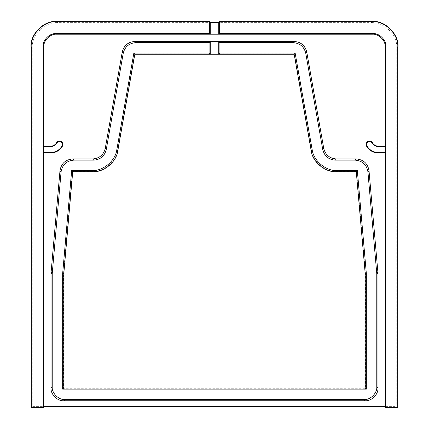 <?xml version="1.0" encoding="UTF-8"?>
<svg xmlns="http://www.w3.org/2000/svg" width="429" height="429" viewBox="0 0 429 429"><rect width="100%" height="100%" fill="white"/><g stroke="black" fill="none" stroke-linecap="round" stroke-linejoin="round"><path stroke-width="0.32" stroke-dasharray="2.15 1.61" d="M372.436 21.45L371.246 22.64L57.754 22.64L56.564 21.45M397.973 407.55L396.782 406.36L396.782 48.177L397.973 46.986M31.027 46.986L32.218 48.177L32.218 406.36L396.782 406.36M31.027 407.55L32.218 406.36M356.553 171.423L336.567 171.423C325.284 172.163 312.644 161.561 311.416 150.316L294.423 53.931L134.577 53.931L117.584 150.316C116.356 161.561 103.716 172.163 92.433 171.423L72.447 171.423L63.508 273.579L63.508 388.266L365.492 388.266L365.492 273.579L356.553 171.423L356.279 171.718M32.218 48.177C31.076 35.537 45.12 21.498 57.754 22.64M371.246 22.64C383.88 21.498 397.924 35.537 396.782 48.177M365.192 273.589L365.492 273.579M365.192 387.966L365.492 388.266M294.171 54.226L294.423 53.931M134.829 54.226L134.577 53.931M72.721 171.718L72.447 171.423M63.808 273.589L63.508 273.579M63.808 387.966L63.508 388.266M336.32 171.718L336.567 171.423M311.416 150.316L311.17 150.617M117.83 150.617L117.584 150.316M92.433 171.423L92.68 171.718"/><path stroke-width="0.64" d="M378.389 152.987L378.389 152.542A13.176 13.176 0 0 1 366.977 145.957A2.96 2.96 0 0 1 368.779 141.613A2.96 2.96 0 0 1 372.104 142.996A7.255 7.255 0 0 0 378.389 146.621L385.65 146.621L385.199 146.176L378.389 146.176A6.81 6.81 0 0 1 372.49 142.771A3.405 3.405 0 0 0 366.135 144.476A3.405 3.405 0 0 0 366.591 146.176A13.621 13.621 0 0 0 378.389 152.987L385.199 152.987L385.65 152.542L385.65 146.621M209.797 21.45L56.789 21.675C44.149 20.533 30.11 34.572 31.253 47.211L31.253 407.325L43.318 407.55L31.027 407.55L31.027 46.986C29.885 34.352 43.93 20.308 56.564 21.45L209.797 21.45L210.242 22.34L210.242 34.186L218.758 34.186L219.316 33.628L373.026 33.628C379.343 33.054 386.368 40.079 385.794 46.396L385.794 407.325L397.973 407.55L385.682 407.55L385.199 406.585L43.801 406.585L43.801 152.987L43.35 152.542L50.611 152.542A13.176 13.176 0 0 0 62.023 145.957A2.96 2.96 0 0 0 60.939 141.913A2.96 2.96 0 0 0 56.896 142.996A7.255 7.255 0 0 1 50.611 146.621L43.35 146.621L43.35 152.542M210.242 22.34L218.758 22.34L219.203 21.45L372.436 21.45C385.07 20.308 399.115 34.352 397.973 46.986L397.973 407.55M397.747 407.325L397.747 47.211C398.89 34.572 384.851 20.533 372.211 21.675L219.203 21.45M43.801 152.987L50.611 152.987A13.621 13.621 0 0 0 62.409 146.176A3.405 3.405 0 0 0 61.159 141.527A3.405 3.405 0 0 0 56.51 142.771A6.81 6.81 0 0 1 50.611 146.176L43.801 146.176L43.35 146.621M378.389 152.542L385.65 152.542M135.827 42.648L209.089 42.648L209.089 53.078L133.859 53.078L134.829 54.226L294.171 54.226L311.17 150.617L312.135 149.464L295.141 53.078L219.911 53.078L218.758 54.226L218.758 41.495L219.911 42.648L293.173 42.648L294.171 41.457L134.829 41.457L135.827 42.648C129.118 43.168 124.925 46.686 123.246 53.201L106.253 149.582C104.574 156.097 100.386 159.615 93.678 160.135L73.809 160.135C66.608 160.789 62.366 164.677 61.084 171.793L52.225 273.643L52.225 386.781C51.652 393.098 58.676 400.123 64.993 399.549L364.006 399.549C370.324 400.123 377.348 393.098 376.775 386.781L376.775 273.643L367.916 171.793C366.634 164.677 362.392 160.789 355.191 160.135L335.322 160.135C328.614 159.615 324.426 156.097 322.747 149.582L305.754 53.201C304.075 46.686 299.882 43.168 293.173 42.648M209.089 53.078L210.242 54.226L210.242 41.495L218.758 41.495M295.141 53.078L294.171 54.226M43.206 407.325L43.206 46.396C42.632 40.079 49.657 33.054 55.974 33.628L56.569 34.218L372.431 34.218L373.026 33.628M210.242 34.186L209.684 33.628L55.974 33.628M219.316 33.628L219.316 21.675M209.684 21.675L209.684 33.628M209.089 42.648L210.242 41.495M91.715 170.565L71.664 170.565L62.655 273.541L62.655 389.119L366.345 389.119L366.345 273.541L357.336 170.565L337.285 170.565L336.32 171.718L356.279 171.718L365.192 273.589L365.192 387.966L63.808 387.966L63.808 273.589L72.721 171.718L92.68 171.718L91.715 170.565C102.998 171.31 115.637 160.703 116.865 149.464L117.83 150.611L134.829 54.226M133.859 53.078L116.865 149.464M219.911 53.078L219.911 42.648M312.135 149.464C313.363 160.703 326.002 171.31 337.285 170.565M366.345 273.541L365.192 273.589M366.345 389.119L365.192 387.966M357.336 170.565L356.279 171.718M71.664 170.565L72.721 171.718M62.655 273.541L63.808 273.589M62.655 389.119L63.808 387.966M385.794 46.396L385.199 46.992L385.199 146.176M385.199 46.992C385.773 40.675 378.748 33.65 372.431 34.218M56.569 34.218C50.252 33.65 43.227 40.675 43.801 46.992L43.206 46.396M43.801 146.176L43.801 46.992M385.199 152.987L385.199 406.585M322.747 149.582L323.745 148.396L306.751 52.011L305.754 53.201M323.745 148.396C325.423 154.907 329.611 158.424 336.32 158.95L335.322 160.135M355.191 160.135L356.279 158.95L336.32 158.95M356.279 158.95C363.481 159.604 367.723 163.487 369.004 170.603L367.916 171.793M376.726 272.528L377.917 272.479L369.004 170.603M377.917 272.479L377.965 273.589L376.775 273.643M376.775 386.781L377.965 387.966L377.965 273.589M377.965 387.966C378.534 394.289 371.514 401.308 365.197 400.74L364.006 399.549M64.993 399.549L63.803 400.74L365.197 400.74M63.803 400.74C57.486 401.308 50.466 394.289 51.035 387.966L52.225 386.781M52.225 273.643L51.035 273.589L51.035 387.966M51.035 273.589L51.083 272.479L52.274 272.528M61.084 171.793L59.996 170.603L51.083 272.479M59.996 170.603C61.277 163.487 65.519 159.604 72.721 158.95L73.809 160.135M93.678 160.135L92.68 158.95L72.721 158.95M92.68 158.95C99.389 158.424 103.577 154.907 105.255 148.396L106.253 149.582M123.246 53.201L122.249 52.011L105.255 148.396M122.249 52.011C123.927 45.495 128.121 41.978 134.829 41.457M294.171 41.457C300.879 41.978 305.073 45.495 306.751 52.011M43.318 407.55L43.801 406.585M336.32 171.718L336.32 171.718C325.037 172.463 312.398 161.856 311.17 150.617M117.83 150.617L117.83 150.611C116.602 161.856 103.963 172.463 92.68 171.718M218.758 34.186L218.758 22.34M366.591 146.176L366.977 145.957M50.611 152.987L50.611 152.542M62.409 146.176L62.023 145.957M56.51 142.771L56.896 142.996M50.611 146.176L50.611 146.621M378.389 146.176L378.389 146.621M372.49 142.771L372.104 142.996"/></g></svg>
